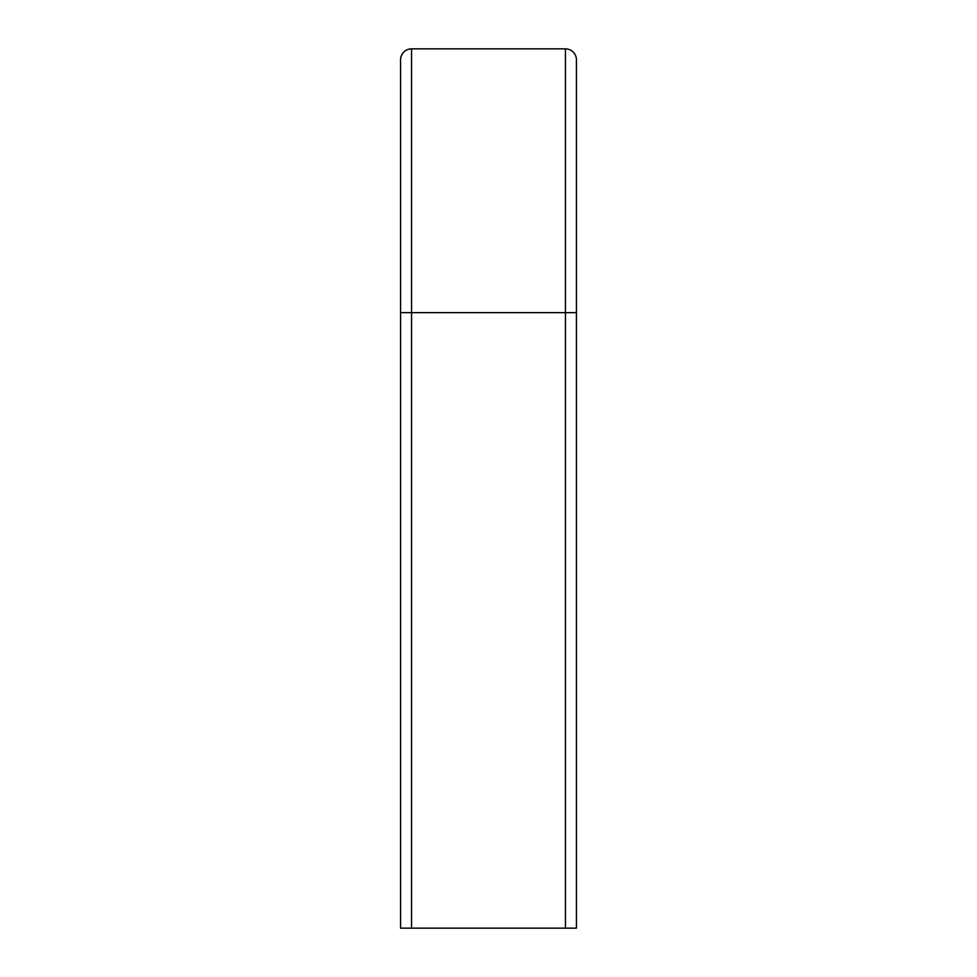 <?xml version="1.0" encoding="UTF-8"?>
<svg xmlns="http://www.w3.org/2000/svg" width="977" height="977" viewBox="0 0 977 977"><rect width="100%" height="100%" fill="white"/><g stroke="black" fill="none" stroke-linecap="round" stroke-linejoin="round"><path stroke-width="1.47" d="M565.439 928.15L576.43 928.15L576.43 312.64L576.43 928.15L565.439 928.15L565.439 48.85A10.991 10.991 0 0 1 576.43 59.841L576.43 312.64L576.43 59.841A10.991 10.991 0 0 0 565.439 48.85L411.561 48.85L565.439 48.85L565.439 312.64L576.43 312.64L411.561 312.64L565.439 312.64L565.439 928.15L411.561 928.15L565.439 928.15M400.57 928.15L411.561 928.15L411.561 48.85L411.561 928.15L400.57 928.15L400.57 59.841A10.991 10.991 0 0 1 411.561 48.85A10.991 10.991 0 0 0 400.57 59.841L400.57 312.64L411.561 312.64L400.57 312.64L400.57 928.15"/></g></svg>

